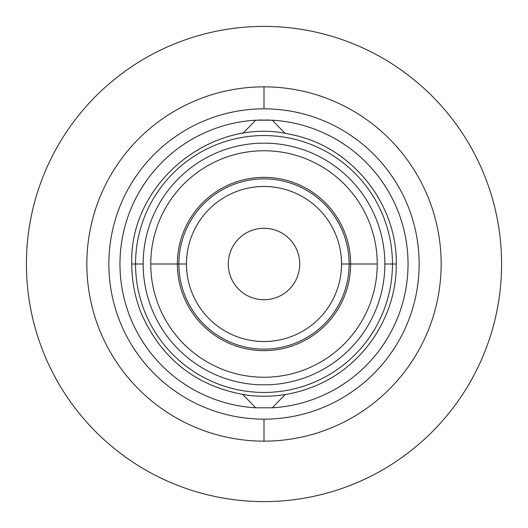 <?xml version="1.0" encoding="UTF-8"?>
<svg xmlns="http://www.w3.org/2000/svg" width="528" height="528" viewBox="0 0 528 528"><rect width="100%" height="100%" fill="white"/><g stroke="black" fill="none" stroke-linecap="round" stroke-linejoin="round"><path stroke-width="0.79" d="M341.53 264A77.53 77.53 0 0 0 264 186.47A77.53 77.53 0 0 0 186.47 264A77.53 77.53 0 0 0 264 341.53A77.53 77.53 0 0 0 341.53 264L349.127 264A85.127 85.127 0 0 0 264 178.873A85.127 85.127 0 0 0 178.873 264A85.127 85.127 0 0 0 264 349.127A85.127 85.127 0 0 0 349.127 264A85.127 85.127 0 0 1 264 349.127A85.127 85.127 0 0 1 178.873 264L186.47 264A77.53 77.53 0 0 0 264 341.53A77.53 77.53 0 0 0 341.53 264A77.53 77.53 0 0 0 264 186.47A77.53 77.53 0 0 0 186.47 264L178.873 264A85.127 85.127 0 0 1 264 178.873A85.127 85.127 0 0 1 349.127 264L341.53 264M264 299.726A35.726 35.726 0 0 1 228.274 264A35.726 35.726 0 0 1 264 228.274A35.726 35.726 0 0 1 299.726 264A35.726 35.726 0 0 1 264 299.726A35.726 35.726 0 0 0 299.726 264A35.726 35.726 0 0 0 264 228.274A35.726 35.726 0 0 0 228.274 264A35.726 35.726 0 0 0 264 299.726M272.329 407.794A144.038 144.038 0 0 0 408.038 264A144.038 144.038 0 0 0 272.329 120.206L255.671 120.206A144.038 144.038 0 0 0 119.962 264A144.038 144.038 0 0 0 255.671 407.794L272.329 407.794L285.212 394.541L272.329 407.794L255.671 407.794A144.038 144.038 0 0 1 119.962 264A144.038 144.038 0 0 1 255.671 120.206L242.788 133.459L255.671 120.206L272.329 120.206A144.038 144.038 0 0 1 408.038 264A144.038 144.038 0 0 1 272.329 407.794M269.062 120.054A144.038 144.038 0 0 0 265.696 119.975M262.304 119.975A144.038 144.038 0 0 0 258.938 120.054M242.788 394.541L255.671 407.794L242.788 394.541M285.212 133.459L272.329 120.206L285.212 133.459M264 501.6A237.6 237.6 0 0 1 26.4 264A237.6 237.6 0 0 1 264 26.4A237.6 237.6 0 0 1 501.6 264A237.6 237.6 0 0 1 264 501.6A237.6 237.6 0 0 0 501.6 264A237.6 237.6 0 0 0 264 26.4A237.6 237.6 0 0 0 26.4 264A237.6 237.6 0 0 0 264 501.6M264 441.151A177.151 177.151 0 0 0 441.151 264A177.151 177.151 0 0 0 264 86.849A177.151 177.151 0 0 0 86.849 264A177.151 177.151 0 0 0 264 441.151L264 419.159A155.159 155.159 0 0 0 419.159 264A155.159 155.159 0 0 0 264 108.841L264 86.849A177.151 177.151 0 0 1 441.151 264A177.151 177.151 0 0 1 264 441.151A177.151 177.151 0 0 1 86.849 264A177.151 177.151 0 0 1 264 86.849L264 108.841A155.159 155.159 0 0 0 108.841 264A155.159 155.159 0 0 0 264 419.159A155.159 155.159 0 0 0 419.159 264A155.159 155.159 0 0 0 264 108.841A155.159 155.159 0 0 0 108.841 264A155.159 155.159 0 0 0 264 419.159L264 441.151M392.456 264A128.456 128.456 0 0 0 264 135.544A128.456 128.456 0 0 0 135.544 264A128.456 128.456 0 0 0 264 392.456A128.456 128.456 0 0 0 392.456 264A128.456 128.456 0 0 1 264 392.456A128.456 128.456 0 0 1 135.544 264L143.147 264A120.853 120.853 0 0 1 264 143.147A120.853 120.853 0 0 1 384.853 264A120.853 120.853 0 0 1 264 384.853A120.853 120.853 0 0 1 143.147 264A120.853 120.853 0 0 0 264 384.853A120.853 120.853 0 0 0 384.853 264L392.456 264L384.853 264A120.853 120.853 0 0 0 264 143.147A120.853 120.853 0 0 0 143.147 264L135.544 264A128.456 128.456 0 0 1 264 135.544A128.456 128.456 0 0 1 392.456 264L396.251 264L392.456 264M377.249 264A113.249 113.249 0 0 0 264 150.751A113.249 113.249 0 0 0 150.751 264A113.249 113.249 0 0 0 264 377.249A113.249 113.249 0 0 0 377.249 264A113.249 113.249 0 0 0 264 150.751A113.249 113.249 0 0 0 150.751 264L177.349 264A86.651 86.651 0 0 1 264 177.349A86.651 86.651 0 0 1 350.651 264L377.249 264L350.651 264A86.651 86.651 0 0 0 264 177.349A86.651 86.651 0 0 0 177.349 264L150.751 264A113.249 113.249 0 0 0 264 377.249A113.249 113.249 0 0 0 377.249 264M350.651 264A86.651 86.651 0 0 1 264 350.651A86.651 86.651 0 0 1 177.349 264A86.651 86.651 0 0 0 264 350.651A86.651 86.651 0 0 0 350.651 264L349.127 264L350.651 264M131.749 264L135.544 264L131.749 264C131.782 281.53 135.135 298.399 141.814 314.609C162.591 360.38 197.795 387.248 247.427 395.208C271.339 398.112 294.373 394.838 316.523 385.374C364.102 365.462 396.878 315.572 396.251 264C397.373 203.023 350.757 145.761 290.822 134.495C212.263 115.434 129.017 183.203 131.749 264M177.349 264L178.873 264L177.349 264"/></g></svg>
